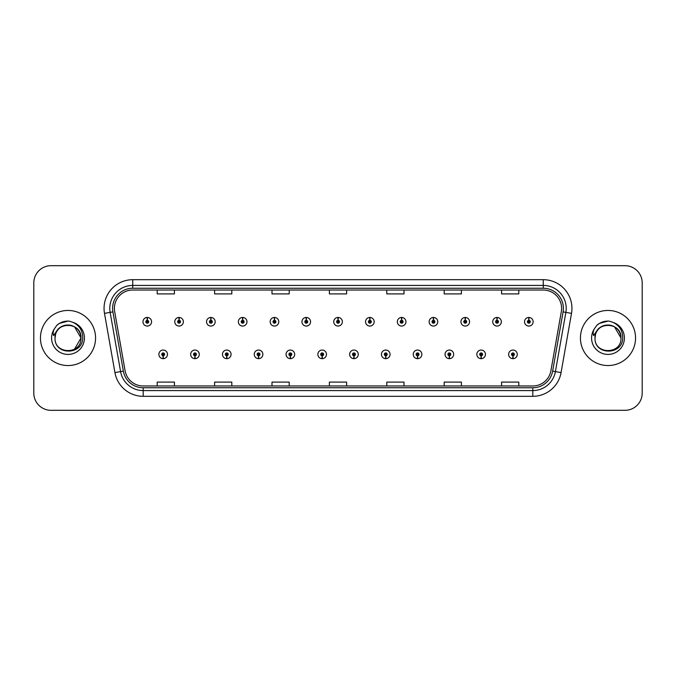 <?xml version="1.0" encoding="UTF-8"?>
<svg xmlns="http://www.w3.org/2000/svg" width="676" height="676" viewBox="0 0 676 676"><rect width="100%" height="100%" fill="white"/><g stroke="black" fill="none" stroke-linecap="round" stroke-linejoin="round"><path stroke-width="1.01" d="M194.908 355.787L194.781 358.66A4.301 4.301 0 0 0 195.153 358.66L195.034 355.787A1.436 1.436 0 0 0 196.403 354.359A1.436 1.436 0 0 0 194.967 352.923A1.436 1.436 0 0 0 193.53 354.359A1.436 1.436 0 0 0 194.908 355.787L194.941 354.934A0.575 0.575 0 0 1 194.392 354.359A0.575 0.575 0 0 1 194.967 353.785A0.575 0.575 0 0 1 195.541 354.359A0.575 0.575 0 0 1 194.992 354.934L195.034 355.787M226.705 355.787L226.578 358.66A4.301 4.301 0 0 0 226.95 358.66L226.832 355.787A1.436 1.436 0 0 0 228.201 354.359A1.436 1.436 0 0 0 226.764 352.923A1.436 1.436 0 0 0 225.328 354.359A1.436 1.436 0 0 0 226.705 355.787L226.739 354.934A0.575 0.575 0 0 1 226.19 354.359A0.575 0.575 0 0 1 226.764 353.785A0.575 0.575 0 0 1 227.339 354.359A0.575 0.575 0 0 1 226.79 354.934L226.832 355.787M258.502 355.787L258.376 358.66A4.301 4.301 0 0 0 258.747 358.66L258.629 355.787A1.436 1.436 0 0 0 259.998 354.359A1.436 1.436 0 0 0 258.562 352.923A1.436 1.436 0 0 0 257.125 354.359A1.436 1.436 0 0 0 258.502 355.787L258.536 354.934A0.575 0.575 0 0 1 257.987 354.359A0.575 0.575 0 0 1 258.562 353.785A0.575 0.575 0 0 1 259.136 354.359A0.575 0.575 0 0 1 258.587 354.934L258.629 355.787M290.3 355.787L290.173 358.66A4.301 4.301 0 0 0 290.545 358.66L290.426 355.787A1.436 1.436 0 0 0 291.795 354.359A1.436 1.436 0 0 0 290.359 352.923A1.436 1.436 0 0 0 288.922 354.359A1.436 1.436 0 0 0 290.3 355.787L290.334 354.934A0.575 0.575 0 0 1 289.784 354.359A0.575 0.575 0 0 1 290.359 353.785A0.575 0.575 0 0 1 290.933 354.359A0.575 0.575 0 0 1 290.384 354.934L290.426 355.787M322.097 355.787L321.97 358.66A4.301 4.301 0 0 0 322.351 358.66L322.224 355.787A1.436 1.436 0 0 0 323.593 354.359A1.436 1.436 0 0 0 322.156 352.923A1.436 1.436 0 0 0 320.72 354.359A1.436 1.436 0 0 0 322.097 355.787L322.131 354.934A0.575 0.575 0 0 1 321.582 354.359A0.575 0.575 0 0 1 322.156 353.785A0.575 0.575 0 0 1 322.731 354.359A0.575 0.575 0 0 1 322.182 354.934L322.224 355.787M353.894 355.787L353.768 358.66A4.301 4.301 0 0 0 354.148 358.66L354.021 355.787A1.436 1.436 0 0 0 355.39 354.359A1.436 1.436 0 0 0 353.954 352.923A1.436 1.436 0 0 0 352.517 354.359A1.436 1.436 0 0 0 353.894 355.787L353.928 354.934A0.575 0.575 0 0 1 353.379 354.359A0.575 0.575 0 0 1 353.954 353.785A0.575 0.575 0 0 1 354.528 354.359A0.575 0.575 0 0 1 353.979 354.934L354.021 355.787M385.692 355.787L385.565 358.66A4.301 4.301 0 0 0 385.945 358.66L385.819 355.787A1.436 1.436 0 0 0 387.187 354.359A1.436 1.436 0 0 0 385.751 352.923A1.436 1.436 0 0 0 384.323 354.359A1.436 1.436 0 0 0 385.692 355.787L385.726 354.934A0.575 0.575 0 0 1 385.176 354.359A0.575 0.575 0 0 1 385.751 353.785A0.575 0.575 0 0 1 386.326 354.359A0.575 0.575 0 0 1 385.776 354.934L385.819 355.787M417.489 355.787L417.362 358.66A4.301 4.301 0 0 0 417.743 358.66L417.616 355.787A1.436 1.436 0 0 0 418.985 354.359A1.436 1.436 0 0 0 417.548 352.923A1.436 1.436 0 0 0 416.12 354.359A1.436 1.436 0 0 0 417.489 355.787L417.523 354.934A0.575 0.575 0 0 1 416.974 354.359A0.575 0.575 0 0 1 417.548 353.785A0.575 0.575 0 0 1 418.123 354.359A0.575 0.575 0 0 1 417.574 354.934L417.616 355.787M449.287 355.787L449.16 358.66A4.301 4.301 0 0 0 449.54 358.66L449.413 355.787A1.436 1.436 0 0 0 450.782 354.359A1.436 1.436 0 0 0 449.346 352.923A1.436 1.436 0 0 0 447.918 354.359A1.436 1.436 0 0 0 449.287 355.787L449.32 354.934A0.575 0.575 0 0 1 448.771 354.359A0.575 0.575 0 0 1 449.346 353.785A0.575 0.575 0 0 1 449.92 354.359A0.575 0.575 0 0 1 449.371 354.934L449.413 355.787M481.084 355.787L480.957 358.66A4.301 4.301 0 0 0 481.337 358.66L481.211 355.787A1.436 1.436 0 0 0 482.579 354.359A1.436 1.436 0 0 0 481.143 352.923A1.436 1.436 0 0 0 479.715 354.359A1.436 1.436 0 0 0 481.084 355.787L481.118 354.934A0.575 0.575 0 0 1 480.568 354.359A0.575 0.575 0 0 1 481.143 353.785A0.575 0.575 0 0 1 481.718 354.359A0.575 0.575 0 0 1 481.168 354.934L481.211 355.787M512.881 355.787L512.754 358.66A4.301 4.301 0 0 0 513.135 358.66L513.008 355.787A1.436 1.436 0 0 0 514.377 354.359A1.436 1.436 0 0 0 512.94 352.923A1.436 1.436 0 0 0 511.512 354.359A1.436 1.436 0 0 0 512.881 355.787L512.915 354.934A0.575 0.575 0 0 1 512.366 354.359A0.575 0.575 0 0 1 512.94 353.785A0.575 0.575 0 0 1 513.515 354.359A0.575 0.575 0 0 1 512.966 354.934L513.008 355.787M163.11 355.787L162.984 358.66A4.301 4.301 0 0 0 163.355 358.66L163.237 355.787A1.436 1.436 0 0 0 164.606 354.359A1.436 1.436 0 0 0 163.169 352.923A1.436 1.436 0 0 0 161.733 354.359A1.436 1.436 0 0 0 163.11 355.787L163.144 354.934A0.575 0.575 0 0 1 162.595 354.359A0.575 0.575 0 0 1 163.169 353.785A0.575 0.575 0 0 1 163.744 354.359A0.575 0.575 0 0 1 163.195 354.934L163.237 355.787M179.132 320.323L179.258 317.458A4.301 4.301 0 0 0 178.878 317.458L179.005 320.323A1.436 1.436 0 0 0 177.636 321.759A1.436 1.436 0 0 0 179.072 323.196A1.436 1.436 0 0 0 180.509 321.759A1.436 1.436 0 0 0 179.132 320.323L179.098 321.185A0.575 0.575 0 0 1 179.647 321.759A0.575 0.575 0 0 1 179.072 322.334A0.575 0.575 0 0 1 178.498 321.759A0.575 0.575 0 0 1 179.047 321.185L179.005 320.323M210.929 320.323L211.056 317.458A4.301 4.301 0 0 0 210.675 317.458L210.802 320.323A1.436 1.436 0 0 0 209.433 321.759A1.436 1.436 0 0 0 210.87 323.196A1.436 1.436 0 0 0 212.306 321.759A1.436 1.436 0 0 0 210.929 320.323L210.895 321.185A0.575 0.575 0 0 1 211.444 321.759A0.575 0.575 0 0 1 210.87 322.334A0.575 0.575 0 0 1 210.295 321.759A0.575 0.575 0 0 1 210.844 321.185L210.802 320.323M242.726 320.323L242.853 317.458A4.301 4.301 0 0 0 242.481 317.458L242.6 320.323A1.436 1.436 0 0 0 241.231 321.759A1.436 1.436 0 0 0 242.667 323.196A1.436 1.436 0 0 0 244.104 321.759A1.436 1.436 0 0 0 242.726 320.323L242.692 321.185A0.575 0.575 0 0 1 243.242 321.759A0.575 0.575 0 0 1 242.667 322.334A0.575 0.575 0 0 1 242.093 321.759A0.575 0.575 0 0 1 242.642 321.185L242.6 320.323M274.524 320.323L274.65 317.458A4.301 4.301 0 0 0 274.279 317.458L274.397 320.323A1.436 1.436 0 0 0 273.028 321.759A1.436 1.436 0 0 0 274.464 323.196A1.436 1.436 0 0 0 275.901 321.759A1.436 1.436 0 0 0 274.524 320.323L274.49 321.185A0.575 0.575 0 0 1 275.039 321.759A0.575 0.575 0 0 1 274.464 322.334A0.575 0.575 0 0 1 273.89 321.759A0.575 0.575 0 0 1 274.439 321.185L274.397 320.323M306.321 320.323L306.448 317.458A4.301 4.301 0 0 0 306.076 317.458L306.194 320.323A1.436 1.436 0 0 0 304.825 321.759A1.436 1.436 0 0 0 306.262 323.196A1.436 1.436 0 0 0 307.698 321.759A1.436 1.436 0 0 0 306.321 320.323L306.287 321.185A0.575 0.575 0 0 1 306.836 321.759A0.575 0.575 0 0 1 306.262 322.334A0.575 0.575 0 0 1 305.687 321.759A0.575 0.575 0 0 1 306.236 321.185L306.194 320.323M338.118 320.323L338.245 317.458A4.301 4.301 0 0 0 337.873 317.458L337.992 320.323A1.436 1.436 0 0 0 336.623 321.759A1.436 1.436 0 0 0 338.059 323.196A1.436 1.436 0 0 0 339.496 321.759A1.436 1.436 0 0 0 338.118 320.323L338.084 321.185A0.575 0.575 0 0 1 338.634 321.759A0.575 0.575 0 0 1 338.059 322.334A0.575 0.575 0 0 1 337.485 321.759A0.575 0.575 0 0 1 338.034 321.185L337.992 320.323M369.916 320.323L370.042 317.458A4.301 4.301 0 0 0 369.671 317.458L369.789 320.323A1.436 1.436 0 0 0 368.42 321.759A1.436 1.436 0 0 0 369.856 323.196A1.436 1.436 0 0 0 371.293 321.759A1.436 1.436 0 0 0 369.916 320.323L369.882 321.185A0.575 0.575 0 0 1 370.431 321.759A0.575 0.575 0 0 1 369.856 322.334A0.575 0.575 0 0 1 369.282 321.759A0.575 0.575 0 0 1 369.831 321.185L369.789 320.323M401.713 320.323L401.84 317.458A4.301 4.301 0 0 0 401.468 317.458L401.586 320.323A1.436 1.436 0 0 0 400.217 321.759A1.436 1.436 0 0 0 401.654 323.196A1.436 1.436 0 0 0 403.09 321.759A1.436 1.436 0 0 0 401.713 320.323L401.679 321.185A0.575 0.575 0 0 1 402.228 321.759A0.575 0.575 0 0 1 401.654 322.334A0.575 0.575 0 0 1 401.079 321.759A0.575 0.575 0 0 1 401.628 321.185L401.586 320.323M433.51 320.323L433.637 317.458A4.301 4.301 0 0 0 433.265 317.458L433.384 320.323A1.436 1.436 0 0 0 432.015 321.759A1.436 1.436 0 0 0 433.451 323.196A1.436 1.436 0 0 0 434.888 321.759A1.436 1.436 0 0 0 433.51 320.323L433.477 321.185A0.575 0.575 0 0 1 434.026 321.759A0.575 0.575 0 0 1 433.451 322.334A0.575 0.575 0 0 1 432.877 321.759A0.575 0.575 0 0 1 433.426 321.185L433.384 320.323M465.308 320.323L465.434 317.458A4.301 4.301 0 0 0 465.063 317.458L465.181 320.323A1.436 1.436 0 0 0 463.812 321.759A1.436 1.436 0 0 0 465.249 323.196A1.436 1.436 0 0 0 466.685 321.759A1.436 1.436 0 0 0 465.308 320.323L465.274 321.185A0.575 0.575 0 0 1 465.823 321.759A0.575 0.575 0 0 1 465.249 322.334A0.575 0.575 0 0 1 464.674 321.759A0.575 0.575 0 0 1 465.223 321.185L465.181 320.323M497.105 320.323L497.232 317.458A4.301 4.301 0 0 0 496.86 317.458L496.978 320.323A1.436 1.436 0 0 0 495.609 321.759A1.436 1.436 0 0 0 497.046 323.196A1.436 1.436 0 0 0 498.482 321.759A1.436 1.436 0 0 0 497.105 320.323L497.071 321.185A0.575 0.575 0 0 1 497.62 321.759A0.575 0.575 0 0 1 497.046 322.334A0.575 0.575 0 0 1 496.471 321.759A0.575 0.575 0 0 1 497.021 321.185L496.978 320.323M528.902 320.323L529.029 317.458A4.301 4.301 0 0 0 528.657 317.458L528.776 320.323A1.436 1.436 0 0 0 527.407 321.759A1.436 1.436 0 0 0 528.843 323.196A1.436 1.436 0 0 0 530.28 321.759A1.436 1.436 0 0 0 528.902 320.323L528.869 321.185A0.575 0.575 0 0 1 529.418 321.759A0.575 0.575 0 0 1 528.843 322.334A0.575 0.575 0 0 1 528.269 321.759A0.575 0.575 0 0 1 528.818 321.185L528.776 320.323M147.334 320.323L147.461 317.458A4.301 4.301 0 0 0 147.081 317.458L147.207 320.323A1.436 1.436 0 0 0 145.839 321.759A1.436 1.436 0 0 0 147.275 323.196A1.436 1.436 0 0 0 148.703 321.759A1.436 1.436 0 0 0 147.334 320.323L147.3 321.185A0.575 0.575 0 0 1 147.85 321.759A0.575 0.575 0 0 1 147.275 322.334A0.575 0.575 0 0 1 146.7 321.759A0.575 0.575 0 0 1 147.25 321.185L147.207 320.323M40.459 338A27.547 27.547 0 0 0 68.006 365.547A27.547 27.547 0 0 0 95.561 338A27.547 27.547 0 0 0 68.006 310.453A27.547 27.547 0 0 0 40.459 338A27.547 27.547 0 0 0 68.006 365.547A27.547 27.547 0 0 0 95.561 338A27.547 27.547 0 0 0 68.006 310.453A27.547 27.547 0 0 0 40.459 338M580.439 338A27.547 27.547 0 0 0 607.994 365.547A27.547 27.547 0 0 0 635.541 338A27.547 27.547 0 0 0 607.994 310.453A27.547 27.547 0 0 0 580.439 338A27.547 27.547 0 0 0 607.994 365.547A27.547 27.547 0 0 0 635.541 338A27.547 27.547 0 0 0 607.994 310.453A27.547 27.547 0 0 0 580.439 338M114.388 308.383A18.37 18.37 0 0 1 132.749 290.021L543.25 290.021A18.37 18.37 0 0 1 561.333 311.577L550.889 370.803A18.37 18.37 0 0 1 532.806 385.979L143.194 385.979A18.37 18.37 0 0 1 125.111 370.803L114.666 311.577A18.37 18.37 0 0 1 114.388 308.383M112.605 308.383A20.145 20.145 0 0 0 112.909 311.881L123.353 371.116A20.145 20.145 0 0 0 143.194 387.762L532.806 387.762A20.145 20.145 0 0 0 552.647 371.116L563.091 311.881A20.145 20.145 0 0 0 543.25 288.238L132.749 288.238A20.145 20.145 0 0 0 112.605 308.383M104.493 313.368A28.696 28.696 0 0 1 132.749 279.687L543.25 279.687A28.696 28.696 0 0 1 571.507 313.368L561.063 372.603A28.696 28.696 0 0 1 532.806 396.313L143.194 396.313A28.696 28.696 0 0 1 114.937 372.603L104.493 313.368L110.137 312.371A22.959 22.959 0 0 1 132.749 285.424L543.25 285.424A22.959 22.959 0 0 1 565.863 312.371L555.41 371.606A22.959 22.959 0 0 1 532.806 390.576L143.194 390.576A22.959 22.959 0 0 1 120.59 371.606L110.137 312.371A22.959 22.959 0 0 1 109.791 308.383M642.2 282.898A17.221 17.221 0 0 0 624.979 265.685L51.021 265.685A17.221 17.221 0 0 0 33.8 282.898L33.8 393.102A17.221 17.221 0 0 0 51.021 410.315L624.979 410.315A17.221 17.221 0 0 0 642.2 393.102L642.2 282.898L642.2 393.102M552.647 371.116L555.41 371.606L565.863 312.371L571.507 313.368M329.389 290.021L329.389 293.908L346.611 293.908L346.611 290.021M271.997 290.021L271.997 293.908L289.21 293.908L289.21 290.021M214.596 290.021L214.596 293.908L231.817 293.908L231.817 290.021M157.204 290.021L157.204 293.908L174.425 293.908L174.425 290.021M386.79 290.021L386.79 293.908L404.003 293.908L404.003 290.021M444.183 290.021L444.183 293.908L461.404 293.908L461.404 290.021M501.575 290.021L501.575 293.908L518.796 293.908L518.796 290.021M346.611 385.979L346.611 382.092L329.389 382.092L329.389 385.979M289.21 385.979L289.21 382.092L271.997 382.092L271.997 385.979M231.817 385.979L231.817 382.092L214.596 382.092L214.596 385.979M174.425 385.979L174.425 382.092L157.204 382.092L157.204 385.979M404.003 385.979L404.003 382.092L386.79 382.092L386.79 385.979M461.404 385.979L461.404 382.092L444.183 382.092L444.183 385.979M518.796 385.979L518.796 382.092L501.575 382.092L501.575 385.979M33.8 282.898L33.8 393.102M624.979 265.685L51.021 265.685M51.021 410.315L624.979 410.315M151.576 321.759A4.301 4.301 0 0 0 147.461 317.458A4.301 4.301 0 0 1 151.576 321.759A4.301 4.301 0 0 1 147.275 326.06A4.301 4.301 0 0 1 142.966 321.759A4.301 4.301 0 0 1 147.081 317.458M158.868 354.359A4.301 4.301 0 0 0 162.984 358.66A4.301 4.301 0 0 1 158.868 354.359A4.301 4.301 0 0 1 163.169 350.05A4.301 4.301 0 0 1 167.479 354.359A4.301 4.301 0 0 1 163.355 358.66M183.373 321.759A4.301 4.301 0 0 0 179.258 317.458A4.301 4.301 0 0 1 183.373 321.759A4.301 4.301 0 0 1 179.072 326.06A4.301 4.301 0 0 1 174.763 321.759A4.301 4.301 0 0 1 178.878 317.458M215.171 321.759A4.301 4.301 0 0 0 211.056 317.458A4.301 4.301 0 0 1 215.171 321.759A4.301 4.301 0 0 1 210.87 326.06A4.301 4.301 0 0 1 206.56 321.759A4.301 4.301 0 0 1 210.675 317.458M246.968 321.759A4.301 4.301 0 0 0 242.853 317.458A4.301 4.301 0 0 1 246.968 321.759A4.301 4.301 0 0 1 242.667 326.06A4.301 4.301 0 0 1 238.358 321.759A4.301 4.301 0 0 1 242.481 317.458M278.765 321.759A4.301 4.301 0 0 0 274.65 317.458A4.301 4.301 0 0 1 278.765 321.759A4.301 4.301 0 0 1 274.464 326.06A4.301 4.301 0 0 1 270.155 321.759A4.301 4.301 0 0 1 274.279 317.458M190.666 354.359A4.301 4.301 0 0 0 194.781 358.66A4.301 4.301 0 0 1 190.666 354.359A4.301 4.301 0 0 1 194.967 350.05A4.301 4.301 0 0 1 199.276 354.359A4.301 4.301 0 0 1 195.153 358.66M222.463 354.359A4.301 4.301 0 0 0 226.578 358.66A4.301 4.301 0 0 1 222.463 354.359A4.301 4.301 0 0 1 226.764 350.05A4.301 4.301 0 0 1 231.074 354.359A4.301 4.301 0 0 1 226.95 358.66M254.26 354.359A4.301 4.301 0 0 0 258.376 358.66A4.301 4.301 0 0 1 254.26 354.359A4.301 4.301 0 0 1 258.562 350.05A4.301 4.301 0 0 1 262.871 354.359A4.301 4.301 0 0 1 258.747 358.66M55.635 334.096L55.018 338C54.308 355.627 82.81 355.306 82.717 338C82.768 330.843 79.574 325.646 73.135 322.401L69.256 321.125C64.575 320.846 60.451 322.224 56.885 325.249L54.545 328.604C53.117 331.012 52.804 333.344 53.607 335.609L57.781 329.415C61.677 325.519 66.316 324.235 71.69 325.553A12.979 12.979 0 0 0 55.635 334.096L55.035 338C54.241 321.261 81.779 321.261 80.985 338L74.495 349.238M80.985 338C80.579 331.764 77.478 327.623 71.69 325.553L74.495 326.761L80.985 338L74.495 326.761L71.69 325.553L74.495 326.761L80.985 338C81.779 354.739 54.241 354.739 55.035 338M56.919 325.224L59.547 323.348L68.141 321.083L59.547 323.348L56.919 325.224L59.547 323.348L68.141 321.083L59.547 323.348L56.919 325.224L59.547 323.348L68.141 321.083M595.615 334.096L594.998 338C594.288 355.627 622.799 355.306 622.697 338C622.757 330.843 619.562 325.646 613.115 322.401L609.245 321.125C604.564 320.846 600.44 322.224 596.866 325.249L594.525 328.604C593.097 331.012 592.784 333.344 593.587 335.609L597.77 329.415C601.665 325.519 606.296 324.235 611.67 325.553A12.979 12.979 0 0 0 595.615 334.096L595.015 338C594.221 321.261 621.759 321.261 620.965 338C621.759 354.739 594.221 354.739 595.015 338L595.615 334.096M611.67 325.553L614.476 326.761L620.965 338L614.476 326.761L611.67 325.553C617.467 327.623 620.56 331.764 620.965 338M596.9 325.224L599.528 323.348L608.121 321.083L599.528 323.348L596.9 325.224L599.528 323.348L608.121 321.083L599.528 323.348L596.9 325.224L599.528 323.348L608.121 321.083M310.563 321.759A4.301 4.301 0 0 0 306.448 317.458A4.301 4.301 0 0 1 310.563 321.759A4.301 4.301 0 0 1 306.262 326.06A4.301 4.301 0 0 1 301.952 321.759A4.301 4.301 0 0 1 306.076 317.458M342.36 321.759A4.301 4.301 0 0 0 338.245 317.458A4.301 4.301 0 0 1 342.36 321.759A4.301 4.301 0 0 1 338.059 326.06A4.301 4.301 0 0 1 333.75 321.759A4.301 4.301 0 0 1 337.873 317.458M374.158 321.759A4.301 4.301 0 0 0 370.042 317.458A4.301 4.301 0 0 1 374.158 321.759A4.301 4.301 0 0 1 369.856 326.06A4.301 4.301 0 0 1 365.547 321.759A4.301 4.301 0 0 1 369.671 317.458M286.058 354.359A4.301 4.301 0 0 0 290.173 358.66A4.301 4.301 0 0 1 286.058 354.359A4.301 4.301 0 0 1 290.359 350.05A4.301 4.301 0 0 1 294.668 354.359A4.301 4.301 0 0 1 290.545 358.66M317.855 354.359A4.301 4.301 0 0 0 321.97 358.66A4.301 4.301 0 0 1 317.855 354.359A4.301 4.301 0 0 1 322.156 350.05A4.301 4.301 0 0 1 326.466 354.359A4.301 4.301 0 0 1 322.351 358.66M349.653 354.359A4.301 4.301 0 0 0 353.768 358.66A4.301 4.301 0 0 1 349.653 354.359A4.301 4.301 0 0 1 353.954 350.05A4.301 4.301 0 0 1 358.263 354.359A4.301 4.301 0 0 1 354.148 358.66M405.955 321.759A4.301 4.301 0 0 0 401.84 317.458A4.301 4.301 0 0 1 405.955 321.759A4.301 4.301 0 0 1 401.654 326.06A4.301 4.301 0 0 1 397.344 321.759A4.301 4.301 0 0 1 401.468 317.458M437.752 321.759A4.301 4.301 0 0 0 433.637 317.458A4.301 4.301 0 0 1 437.752 321.759A4.301 4.301 0 0 1 433.451 326.06A4.301 4.301 0 0 1 429.142 321.759A4.301 4.301 0 0 1 433.265 317.458M469.55 321.759A4.301 4.301 0 0 0 465.434 317.458A4.301 4.301 0 0 1 469.55 321.759A4.301 4.301 0 0 1 465.249 326.06A4.301 4.301 0 0 1 460.939 321.759A4.301 4.301 0 0 1 465.063 317.458M501.347 321.759A4.301 4.301 0 0 0 497.232 317.458A4.301 4.301 0 0 1 501.347 321.759A4.301 4.301 0 0 1 497.046 326.06A4.301 4.301 0 0 1 492.736 321.759A4.301 4.301 0 0 1 496.86 317.458M533.144 321.759A4.301 4.301 0 0 0 529.029 317.458A4.301 4.301 0 0 1 533.144 321.759A4.301 4.301 0 0 1 528.843 326.06A4.301 4.301 0 0 1 524.534 321.759A4.301 4.301 0 0 1 528.657 317.458M381.45 354.359A4.301 4.301 0 0 0 385.565 358.66A4.301 4.301 0 0 1 381.45 354.359A4.301 4.301 0 0 1 385.751 350.05A4.301 4.301 0 0 1 390.06 354.359A4.301 4.301 0 0 1 385.945 358.66M413.247 354.359A4.301 4.301 0 0 0 417.362 358.66A4.301 4.301 0 0 1 413.247 354.359A4.301 4.301 0 0 1 417.548 350.05A4.301 4.301 0 0 1 421.858 354.359A4.301 4.301 0 0 1 417.743 358.66M445.045 354.359A4.301 4.301 0 0 0 449.16 358.66A4.301 4.301 0 0 1 445.045 354.359A4.301 4.301 0 0 1 449.346 350.05A4.301 4.301 0 0 1 453.655 354.359A4.301 4.301 0 0 1 449.54 358.66M476.842 354.359A4.301 4.301 0 0 0 480.957 358.66A4.301 4.301 0 0 1 476.842 354.359A4.301 4.301 0 0 1 481.143 350.05A4.301 4.301 0 0 1 485.452 354.359A4.301 4.301 0 0 1 481.337 358.66M508.639 354.359A4.301 4.301 0 0 0 512.754 358.66A4.301 4.301 0 0 1 508.639 354.359A4.301 4.301 0 0 1 512.94 350.05A4.301 4.301 0 0 1 517.25 354.359A4.301 4.301 0 0 1 513.135 358.66M543.25 279.687L543.25 288.238M110.137 312.371L112.909 311.881M143.194 396.313L143.194 387.762M532.806 387.762L532.806 396.313M114.937 372.603L123.353 371.116M563.091 311.881L565.863 312.371M132.749 279.687L132.749 288.238M555.41 371.606L561.063 372.603M54.545 328.604A16.418 16.418 0 0 0 68.006 354.418A16.418 16.418 0 0 0 73.135 322.401M594.525 328.604A16.418 16.418 0 0 0 607.994 354.418A16.418 16.418 0 0 0 613.115 322.401"/></g></svg>

